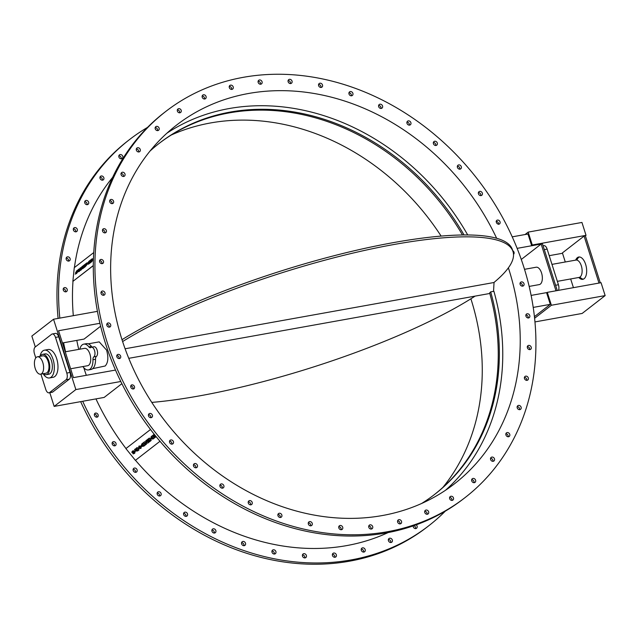 <?xml version="1.0" encoding="UTF-8"?>
<svg xmlns="http://www.w3.org/2000/svg" width="637" height="637" viewBox="0 0 637 637"><rect width="100%" height="100%" fill="white"/><g stroke="black" fill="none" stroke-linecap="round" stroke-linejoin="round"><path stroke-width="0.96" d="M143.46 445.597L143.03 445.613L143.659 444.801L143.978 445.199L143.46 445.597L143.978 445.199M143.062 445.589L143.5 445.574M142.76 444.722L142.234 444.785L142.409 444.284L142.919 443.885L143.269 444.323L142.76 444.722L143.269 444.323M142.274 444.761L142.792 444.69M143.381 442.683L145.276 445.04L143.349 442.715L141.82 443.901L143.349 442.715M141.916 443.822L141.287 445.382L142.338 445.534L142.266 446.418L143.843 446.155L145.244 445.064M148.461 441.696L149.95 440.541L148.461 441.696L148.891 442.237L151.232 440.422L149.337 438.065L146.956 439.912L147.386 440.454L148.915 439.259L149.217 439.634L147.864 440.685L148.302 441.218L149.655 440.175L149.95 440.541M149.217 439.634L147.864 440.685M149.337 438.065L146.956 439.912M149.369 438.041L151.232 440.422M152.665 438.415L151.463 438.32L151.606 437.189L152.036 436.855L153.047 438.113L152.665 438.415L153.047 438.113M151.638 437.165L151.463 438.32M151.495 438.288L152.697 438.383M152.482 435.628L154.345 438.009L152.442 435.652L151.16 436.656L152.442 435.652M151.256 436.576L150.603 438.997L153.095 438.981L154.345 438.009M154.361 437.117L155.683 436.09L154.361 437.117L154.791 437.659L156.121 436.624M153.764 436.106L154.95 435.182L153.764 436.106L154.202 436.64L155.388 435.724M152.856 435.334L154.226 434.275L152.856 435.334L153.286 435.875L154.656 434.808M143.827 442.341L144.583 441.752L143.827 442.341L145.73 444.69L146.502 444.093L145.443 442.771L147.72 443.145L148.445 442.588L146.542 440.231L145.762 440.836L146.821 442.142L144.551 441.775M144.583 441.752L146.789 442.11M146.542 440.231L145.762 440.836M146.582 440.207L148.445 442.588M145.507 442.787L146.502 444.093M139.479 446.617L139.264 447.787L139.447 446.641L140.65 446.712L140.443 447.875L139.264 447.787M140.459 447.867L139.304 447.763M138.954 446.075L138.404 448.464L140.928 448.448L141.557 446.019L138.985 446.043L141.557 446.019M140.928 448.448L141.525 446.043M136.772 449.714L136.636 450.351L137.751 450.009L136.605 450.375L137.226 449.364L137.751 450.009M136.636 450.351L136.74 449.746M134.487 449.587L135.49 448.806L136.374 449.149L135.45 448.838L134.487 449.587L135.689 449.905L135.808 451.028L137.696 450.924L139.033 449.889L137.13 447.532L136.286 448.193L136.796 448.83L136.342 449.173L136.796 448.83M137.13 447.532L136.286 448.193M137.162 447.508L139.033 449.889M133.213 451.474L133.284 452.501L132.822 451.928L133.181 451.506L134.415 451.553L133.157 453.902L134.71 453.273M132.727 450.908L135.315 450.853L132.767 450.869L131.787 452.127L132.552 453.074L133.284 452.501M135.315 450.853L134.686 453.289M134.654 453.321L135.283 450.885M134.224 452.708L133.252 453.05M132.854 451.904L133.181 451.506M150.507 429.497L125.903 448.591L150.499 429.497M159.991 441.282L135.394 460.36L125.903 448.591M91.043 259.657L91.027 260.294L89.491 261.441L91.043 259.657L88.71 261.473L88.424 264.22L90.804 262.372L90.868 261.743L89.339 262.93L90.733 261.449L90.796 260.82L89.491 261.441M90.733 261.449L90.796 260.82M90.78 261.465L89.387 262.5M90.804 262.372L90.868 261.743M90.852 262.38L88.424 264.22M87.428 263.782L86.767 263.567L87.38 263.774L86.226 265.334L86.377 263.869L87.38 263.774M86.815 263.583L86.282 265.295M86.847 262.914L85.597 263.885L85.31 266.632L88.248 263.089L87.986 262.436L88.296 263.105L86.847 262.914M88.296 263.105L85.31 266.632M82.587 266.218L81.417 269.706L80.493 270.375L81.369 269.69L82.587 266.218L81.719 266.895L81.05 269.164L80.756 267.644L79.92 268.288L79.251 270.558L78.956 269.037L78.048 269.746L78.701 271.768L79.569 271.091L80.214 268.973L80.493 270.375M80.238 269.077L79.569 271.091M79.617 271.099L78.701 271.768M79.275 270.47L78.956 269.037M81.074 269.077L80.756 267.644M77.634 270.948L76.464 271.712L78.017 270.08L76.806 270.677L75.668 272.795M77.595 270.932L77.969 270.064M77.841 271.712L76.575 273.488L75.238 274.117L76.528 273.472L77.794 271.696L76.456 271.768M75.532 272.461L76.91 272.421L75.198 274.109M76.958 272.429L75.58 272.469M85.143 264.236L85.127 264.873L83.59 266.019L85.143 264.236L82.81 266.051L82.523 268.798L84.904 266.951L84.968 266.322L83.439 267.508L84.832 266.027L84.896 265.398L83.59 266.019M84.832 266.027L84.896 265.398M84.88 266.043L83.487 267.078M84.904 266.951L84.968 266.322M84.952 266.959L82.523 268.798M92.198 259.944L91.991 261.449L92.15 259.92L93.209 260.509M92.039 261.465L91.258 262.07L91.991 261.449M93.472 257.77L93.281 259.339L92.222 258.741L91.497 259.307L91.21 262.054M93.281 259.339L92.222 258.741M93.297 265.661L72.865 281.395L74.274 267.667L93.743 252.563M72.865 281.395L93.297 265.541M99.595 260.652L99.611 260.644A2.269 1.903 52.2 0 1 101.936 263.654M465.185 497.505L463.561 498.763A244.274 204.867 -127.8 0 1 105.408 343.216A244.274 204.867 -127.8 0 1 164.043 112.789L165.668 111.531A244.274 204.867 52.2 0 0 107.032 341.95A244.274 204.867 52.2 0 0 465.185 497.505A244.274 204.867 52.2 0 0 477.28 178.917A244.274 204.867 52.2 0 0 165.668 111.531M231.629 89.411A2.269 1.903 52.2 0 0 229.288 86.401M204.493 99.014A2.269 1.903 52.2 0 0 202.16 96.004M179.634 112.845A2.269 1.903 52.2 0 0 177.293 109.835M157.538 130.625A2.269 1.903 52.2 0 0 155.197 127.607M138.667 151.98A2.269 1.903 52.2 0 0 136.326 148.97M123.403 176.489A2.269 1.903 52.2 0 0 121.062 173.471M112.048 203.649A2.269 1.903 52.2 0 0 109.707 200.631M104.85 232.903A2.269 1.903 52.2 0 0 102.509 229.885M103.385 295.289A2.269 1.903 52.2 0 0 101.044 292.272M109.15 327.155A2.269 1.903 52.2 0 0 106.809 324.137M119.127 358.599A2.269 1.903 52.2 0 0 116.786 355.581M133.101 388.984A2.269 1.903 52.2 0 0 130.768 385.974M150.802 417.697A2.269 1.903 52.2 0 0 148.461 414.687M171.855 444.148A2.269 1.903 52.2 0 0 169.522 441.138M195.846 467.805A2.269 1.903 52.2 0 0 193.505 464.787M222.273 488.173A2.269 1.903 52.2 0 0 219.932 485.163M250.604 504.854A2.269 1.903 52.2 0 0 248.263 501.837M280.264 517.491A2.269 1.903 52.2 0 0 277.923 514.481M310.641 525.843A2.269 1.903 52.2 0 0 308.3 522.826M341.129 529.729A2.269 1.903 52.2 0 0 338.788 526.719M371.1 529.076A2.269 1.903 52.2 0 0 368.759 526.066M399.94 523.901A2.269 1.903 52.2 0 0 397.599 520.883M427.069 514.298A2.269 1.903 52.2 0 0 424.736 511.28M451.936 500.467A2.269 1.903 52.2 0 0 449.595 497.449M474.032 482.687A2.269 1.903 52.2 0 0 471.691 479.677M492.903 461.331A2.269 1.903 52.2 0 0 490.562 458.314M508.167 436.823A2.269 1.903 52.2 0 0 505.826 433.805M519.521 409.663A2.269 1.903 52.2 0 0 517.18 406.645M526.719 380.408A2.269 1.903 52.2 0 0 524.378 377.391M529.626 349.649A2.269 1.903 52.2 0 0 527.293 346.639M528.184 318.022A2.269 1.903 52.2 0 0 525.843 315.004M522.42 286.156A2.269 1.903 52.2 0 0 520.079 283.147M498.46 224.32A2.269 1.903 52.2 0 0 496.119 221.31M480.768 195.615A2.269 1.903 52.2 0 0 478.427 192.597M459.707 169.163A2.269 1.903 52.2 0 0 457.366 166.146M435.724 145.507A2.269 1.903 52.2 0 0 433.383 142.489M409.296 125.139A2.269 1.903 52.2 0 0 406.955 122.121M380.966 108.457A2.269 1.903 52.2 0 0 378.625 105.447A2.269 1.903 -127.8 0 1 382.112 105.153A2.269 1.903 -127.8 0 1 379.572 107.956A2.269 1.903 -127.8 0 1 378.617 105.471M351.305 95.813A2.269 1.903 52.2 0 0 348.965 92.803M320.929 87.468A2.269 1.903 52.2 0 0 318.588 84.45M290.44 83.574A2.269 1.903 52.2 0 0 288.099 80.565M260.469 84.227A2.269 1.903 52.2 0 0 258.128 81.218M135.482 460.296A228.898 191.968 52.2 0 0 388.236 532.532M82.699 401.286A244.274 204.867 52.2 0 0 428.844 525.7A244.274 204.867 52.2 0 0 445.335 511.121M179.674 112.606A244.274 204.867 52.2 0 0 179.148 112.789M147.553 127.376A244.274 204.867 52.2 0 0 129.335 139.726A244.274 204.867 52.2 0 0 59.822 318.11M63.581 342.762A244.274 204.867 52.2 0 0 65.571 351.751M72.976 281.427A228.898 191.968 52.2 0 0 73.311 315.681M76.798 340.389A228.898 191.968 52.2 0 0 78.733 349.387M83.781 367.684A228.898 191.968 52.2 0 0 86.321 375.304M95.956 398.905A228.898 191.968 52.2 0 0 125.983 448.528M112.63 177.373A228.898 191.968 52.2 0 0 74.402 267.564M119.581 158.111A2.269 1.903 -127.8 0 1 119.453 154.887A2.269 1.903 -127.8 0 1 122.232 158.478A2.269 1.903 -127.8 0 1 119.581 158.111M100.949 179.682A2.269 1.903 -127.8 0 1 100.582 176.25A2.269 1.903 -127.8 0 1 103.361 179.833A2.269 1.903 -127.8 0 1 100.949 179.682M85.947 204.373A2.269 1.903 -127.8 0 1 85.31 200.759A2.269 1.903 -127.8 0 1 88.097 204.342A2.269 1.903 -127.8 0 1 85.947 204.373M74.871 231.669A2.269 1.903 -127.8 0 1 73.964 227.911A2.269 1.903 -127.8 0 1 76.743 231.502A2.269 1.903 -127.8 0 1 74.871 231.669M67.96 261.027A2.269 1.903 -127.8 0 1 66.766 257.165A2.269 1.903 -127.8 0 1 69.544 260.756A2.269 1.903 -127.8 0 1 67.96 261.027M65.34 291.842A2.269 1.903 -127.8 0 1 63.851 287.924A2.269 1.903 -127.8 0 1 66.638 291.507A2.269 1.903 -127.8 0 1 65.34 291.842M97.596 416.972A2.269 1.903 -127.8 0 1 95.017 413.254A2.269 1.903 -127.8 0 1 97.596 416.972M115.52 445.534A2.269 1.903 -127.8 0 1 112.717 441.967A2.269 1.903 -127.8 0 1 115.52 445.534M136.772 471.794A2.269 1.903 -127.8 0 1 133.659 471.372A2.269 1.903 -127.8 0 1 136.557 468.904A2.269 1.903 -127.8 0 1 136.772 471.794M160.922 495.228A2.269 1.903 -127.8 0 1 157.65 495.029A2.269 1.903 -127.8 0 1 160.428 492.441A2.269 1.903 -127.8 0 1 160.922 495.228M187.477 515.357A2.269 1.903 -127.8 0 1 184.077 515.397A2.269 1.903 -127.8 0 1 186.737 512.705A2.269 1.903 -127.8 0 1 187.477 515.357M215.895 531.76A2.269 1.903 -127.8 0 1 212.408 532.078A2.269 1.903 -127.8 0 1 214.948 529.275A2.269 1.903 -127.8 0 1 215.895 531.76M245.603 544.109A2.269 1.903 -127.8 0 1 242.06 544.723A2.269 1.903 -127.8 0 1 244.473 541.824A2.269 1.903 -127.8 0 1 245.603 544.109M275.996 552.168A2.269 1.903 -127.8 0 1 272.445 553.067A2.269 1.903 -127.8 0 1 274.722 550.089A2.269 1.903 -127.8 0 1 275.996 552.168M306.445 555.751A2.269 1.903 -127.8 0 1 302.933 556.961A2.269 1.903 -127.8 0 1 305.075 553.903A2.269 1.903 -127.8 0 1 306.445 555.751M336.336 554.787A2.269 1.903 -127.8 0 1 332.896 556.308A2.269 1.903 -127.8 0 1 333.016 553.346A2.269 1.903 -127.8 0 1 336.336 554.787M365.065 549.309A2.269 1.903 -127.8 0 1 361.744 551.124A2.269 1.903 -127.8 0 1 361.856 548.162A2.269 1.903 -127.8 0 1 365.065 549.309M392.05 539.428A2.269 1.903 -127.8 0 1 388.873 541.522A2.269 1.903 -127.8 0 1 388.984 538.56A2.269 1.903 -127.8 0 1 392.05 539.428M416.2 524.832A2.269 1.903 -127.8 0 1 414.297 528.224A2.269 1.903 -127.8 0 1 413.214 525.883M88.232 343.837L99.213 341.87L106.594 350.111C108.624 357.468 108.155 362.756 105.185 365.996L92.691 368.656M100.63 326.232L84.068 339.083L62.434 342.969M121.874 383.681L104.157 397.424L54.161 406.406L49.805 392.679M122.001 339.696A226.883 49.67 -17.6 0 1 356.951 250.134A226.883 49.67 -17.6 0 1 512.411 249.704L513.008 251.583A226.883 49.67 162.4 0 1 493.93 282.517L125.091 348.765M513.008 251.583A226.883 49.67 162.4 0 0 357.556 252.013A226.883 49.67 162.4 0 0 122.607 341.567M151.781 402.409A226.883 49.67 162.4 0 0 475.106 296.117M551.976 264.379L575.975 260.071A8.822 4.403 79.8 0 1 581.326 265.812A8.822 4.403 79.8 0 1 579.097 277.437L557.359 281.347M534.427 316.661L550.288 304.351L546.642 292.869L547.294 292.359L551.387 305.258L534.602 318.277M551.387 305.258L605.15 295.6L582.154 313.444L534.961 321.924M605.15 295.6L601.057 282.701L547.294 292.359M557.279 290.568L542.374 243.573L531.616 245.508L527.977 234.018L512.228 236.845M531.616 245.508L532.269 244.998L528.177 232.107L525.031 234.543M599.003 283.075L584.097 236.08L586.032 235.34L581.947 222.448L528.177 232.107M562.519 253.279L549.213 255.668M584.097 236.08L562.399 252.913L565.282 261.99M586.032 235.34L532.269 244.998M585.387 235.849L600.293 282.844M579.415 256.974A11.347 5.661 -100.2 0 0 578.699 257.396A11.347 5.661 -100.2 0 0 576.907 260.103M579.965 277.087A11.347 5.661 -100.2 0 0 583.396 279.149M575.697 260.119A11.347 5.661 79.8 0 1 577.409 257.627A11.347 5.661 79.8 0 1 578.754 257.014A11.347 5.661 79.8 0 1 586.327 267.174A11.347 5.661 79.8 0 1 582.767 279.34A11.347 5.661 79.8 0 1 578.818 277.493M570.664 278.958L573.427 287.669M555.99 290.798L541.155 244.043L517.125 248.358M547.056 292.542L531.123 295.409M550.288 304.351L533.217 307.416M65.245 351.815L84.554 348.343A8.822 4.403 79.8 0 1 90.446 356.25A8.822 4.403 79.8 0 1 87.675 365.71L70.619 368.775M37.456 356.8L42.83 355.836A8.822 4.403 79.8 0 1 48.723 363.743A8.822 4.403 79.8 0 1 45.952 373.202L40.577 374.174A8.822 4.403 -100.2 0 0 43.348 364.706A8.822 4.403 -100.2 0 0 37.456 356.8A8.822 4.403 -100.2 0 0 35.218 368.433A8.822 4.403 -100.2 0 0 40.577 374.174M434.195 494.742A223.101 187.111 52.2 0 0 489.646 292.901L490.681 291.873A223.101 187.111 -127.8 0 1 434.737 494.328A223.101 187.111 -127.8 0 1 421.583 503.501M490.681 291.873L493.914 291.3A226.883 190.28 -127.8 0 1 445.55 490.235M494.049 282.414L493.54 291.364M508.374 267.843A226.883 190.28 -127.8 0 1 508.987 269.746A226.883 190.28 -127.8 0 1 454.523 483.762A226.883 190.28 -127.8 0 1 165.102 421.168A226.883 190.28 -127.8 0 1 176.338 125.274A226.883 190.28 -127.8 0 1 496.653 238.286M166.918 133.181A226.883 190.28 -127.8 0 1 467.717 234.965M442.898 487.409A226.883 190.28 52.2 0 0 471.022 299.207A226.883 190.28 52.2 0 0 470.886 298.801M441.115 236.088A226.883 190.28 52.2 0 0 171.313 134.996M43.308 373.68A10.335 5.152 -100.2 0 0 46.214 374.691A10.335 5.152 -100.2 0 0 49.463 363.608A10.335 5.152 -100.2 0 0 42.56 354.347A10.335 5.152 -100.2 0 0 40.187 356.314M42.56 354.347L45.147 353.885A10.335 5.152 79.8 0 1 52.043 363.146A10.335 5.152 79.8 0 1 48.802 374.23L46.214 374.691M43.125 373.712A14.118 7.039 -100.2 0 0 49.471 377.956A14.118 7.039 -100.2 0 0 53.898 362.811A14.118 7.039 -100.2 0 0 44.479 350.167A14.118 7.039 -100.2 0 0 40.004 356.346M44.479 350.167L48.133 349.506A14.118 7.039 79.8 0 1 57.553 362.158A14.118 7.039 79.8 0 1 53.126 377.295L49.471 377.956M52.282 333.971L55.507 333.398A5.295 2.644 79.8 0 1 58.723 336.838L70.03 372.478A5.295 2.644 79.8 0 1 69.314 379.166L52.823 391.962A5.295 2.644 79.8 0 1 52.202 392.249L48.969 392.83A5.295 2.644 -100.2 0 0 49.598 392.543L66.089 379.748A5.295 2.644 -100.2 0 0 66.805 373.059L55.499 337.419A5.295 2.644 -100.2 0 0 52.282 333.971A5.295 2.644 -100.2 0 0 51.661 334.258L35.17 347.054A5.295 2.644 -100.2 0 0 34.454 353.75L35.783 357.93M40.911 374.11L45.76 389.382A5.295 2.644 -100.2 0 0 48.969 392.83M99.921 323.293L58.556 330.73L73.43 377.622L115.496 370.065M35.306 346.95L31.85 336.073L53.548 319.233L97.421 311.35M53.548 319.233L75.859 389.573L54.161 406.406M75.859 389.573L120.791 381.499M149.99 151.088A223.101 187.111 -127.8 0 1 159.234 143.325A223.101 187.111 -127.8 0 1 464.047 234.965M462.486 234.981A223.101 187.111 52.2 0 0 158.693 143.747M82.762 366.594A3.949 1.967 79.8 0 1 83.359 367.175A13.106 6.537 -100.2 0 0 88.432 369.93A13.106 6.537 -100.2 0 0 92.946 359.73A3.949 1.967 79.8 0 1 93.838 356.879A5.04 2.516 -100.2 0 0 94.69 351.114A5.04 2.516 -100.2 0 0 91.457 347.229A5.04 2.516 -100.2 0 0 90.86 347.499A3.949 1.967 79.8 0 1 90.398 347.714A3.949 1.967 79.8 0 1 88.869 346.878A13.106 6.537 -100.2 0 0 83.797 344.123L86.377 343.662A13.106 6.537 79.8 0 1 91.449 346.417A3.949 1.967 -100.2 0 0 92.198 347.093M91.457 347.229L94.037 346.759A5.04 2.516 79.8 0 1 97.27 350.653A5.04 2.516 79.8 0 1 96.418 356.409A3.949 1.967 -100.2 0 0 95.526 359.268A13.106 6.537 79.8 0 1 91.011 369.468L88.432 369.93M83.797 344.123A13.106 6.537 -100.2 0 0 79.792 349.195M541.155 244.043L521.281 259.458M524.522 269.316L536.187 267.222A8.822 4.403 79.8 0 1 541.546 272.954A8.822 4.403 79.8 0 1 539.308 284.588L529.164 286.411M543.082 245.818L543.918 245.667A5.295 2.644 79.8 0 1 547.135 249.107L558.434 284.747A5.295 2.644 79.8 0 1 558.49 290.353M229.447 87.922A2.269 1.903 -127.8 0 1 232.776 86.106A2.269 1.903 -127.8 0 1 232.664 89.069A2.269 1.903 -127.8 0 1 229.447 87.922M202.47 97.803A2.269 1.903 -127.8 0 1 205.64 95.709A2.269 1.903 -127.8 0 1 205.528 98.671A2.269 1.903 -127.8 0 1 202.47 97.803M177.795 111.897A2.269 1.903 -127.8 0 1 180.781 109.54A2.269 1.903 -127.8 0 1 177.795 111.897M155.914 129.916A2.269 1.903 -127.8 0 1 155.786 126.691A2.269 1.903 -127.8 0 1 158.573 130.274A2.269 1.903 -127.8 0 1 155.914 129.916M121.197 158.82A2.269 1.903 52.2 0 0 118.864 155.802M137.281 151.487A2.269 1.903 -127.8 0 1 136.915 148.047A2.269 1.903 -127.8 0 1 139.702 151.638A2.269 1.903 -127.8 0 1 137.281 151.487M102.326 180.175A2.269 1.903 52.2 0 0 99.985 177.166M122.28 176.17A2.269 1.903 -127.8 0 1 121.651 172.555A2.269 1.903 -127.8 0 1 124.43 176.146A2.269 1.903 -127.8 0 1 122.28 176.17M87.062 204.684A2.269 1.903 52.2 0 0 84.721 201.674M111.212 203.474A2.269 1.903 -127.8 0 1 110.305 199.715A2.269 1.903 -127.8 0 1 113.083 203.299A2.269 1.903 -127.8 0 1 111.212 203.474M75.707 231.844A2.269 1.903 52.2 0 0 73.374 228.834M104.293 232.823A2.269 1.903 -127.8 0 1 103.098 228.97A2.269 1.903 -127.8 0 1 105.877 232.553A2.269 1.903 -127.8 0 1 104.293 232.823M68.509 261.098A2.269 1.903 52.2 0 0 66.168 258.089M101.681 263.638A2.269 1.903 -127.8 0 1 100.192 259.729A2.269 1.903 -127.8 0 1 102.971 263.312A2.269 1.903 -127.8 0 1 101.681 263.638M65.603 291.857A2.269 1.903 52.2 0 0 63.262 288.84M103.417 295.289A2.269 1.903 -127.8 0 1 101.633 291.356A2.269 1.903 -127.8 0 1 104.42 294.947A2.269 1.903 -127.8 0 1 103.417 295.289M109.468 327.123A2.269 1.903 -127.8 0 1 107.406 323.222A2.269 1.903 -127.8 0 1 110.185 326.805A2.269 1.903 -127.8 0 1 109.468 327.123M119.708 358.496A2.269 1.903 -127.8 0 1 117.383 354.666A2.269 1.903 -127.8 0 1 120.162 358.249A2.269 1.903 -127.8 0 1 119.708 358.496M133.937 388.777A2.269 1.903 -127.8 0 1 131.357 385.059A2.269 1.903 -127.8 0 1 133.937 388.777M96.768 417.187A2.269 1.903 52.2 0 0 94.427 414.169M151.861 417.339A2.269 1.903 -127.8 0 1 149.058 413.763A2.269 1.903 -127.8 0 1 151.861 417.339M114.461 445.9A2.269 1.903 52.2 0 0 112.128 442.882M173.113 443.599A2.269 1.903 -127.8 0 1 169.999 443.177A2.269 1.903 -127.8 0 1 172.89 440.708A2.269 1.903 -127.8 0 1 173.113 443.599M135.522 472.351A2.269 1.903 52.2 0 0 133.181 469.334M197.263 467.032A2.269 1.903 -127.8 0 1 193.982 466.833A2.269 1.903 -127.8 0 1 196.769 464.246A2.269 1.903 -127.8 0 1 197.263 467.032M159.505 496A2.269 1.903 52.2 0 0 157.164 492.982M223.818 487.154A2.269 1.903 -127.8 0 1 220.41 487.201A2.269 1.903 -127.8 0 1 223.077 484.502A2.269 1.903 -127.8 0 1 223.818 487.154M185.932 516.376A2.269 1.903 52.2 0 0 183.591 513.358M252.236 503.564A2.269 1.903 -127.8 0 1 248.741 503.883A2.269 1.903 -127.8 0 1 251.281 501.08A2.269 1.903 -127.8 0 1 252.236 503.564M214.263 533.05A2.269 1.903 52.2 0 0 211.922 530.032M281.944 515.914A2.269 1.903 -127.8 0 1 278.401 516.519A2.269 1.903 -127.8 0 1 280.813 513.629A2.269 1.903 -127.8 0 1 281.944 515.914M243.923 545.694A2.269 1.903 52.2 0 0 241.582 542.676M312.329 523.964A2.269 1.903 -127.8 0 1 308.786 524.872A2.269 1.903 -127.8 0 1 311.063 521.894A2.269 1.903 -127.8 0 1 312.329 523.964M274.3 554.039A2.269 1.903 52.2 0 0 271.967 551.029M342.786 527.547A2.269 1.903 -127.8 0 1 339.266 528.758A2.269 1.903 -127.8 0 1 341.408 525.7A2.269 1.903 -127.8 0 1 342.786 527.547M304.789 557.932A2.269 1.903 52.2 0 0 302.448 554.915M372.677 526.592A2.269 1.903 -127.8 0 1 369.237 528.105A2.269 1.903 -127.8 0 1 369.349 525.151A2.269 1.903 -127.8 0 1 372.677 526.592M334.759 557.279A2.269 1.903 52.2 0 0 332.418 554.262M401.406 521.114A2.269 1.903 -127.8 0 1 398.085 522.929A2.269 1.903 -127.8 0 1 398.197 519.967A2.269 1.903 -127.8 0 1 401.406 521.114M363.6 552.096A2.269 1.903 52.2 0 0 361.267 549.078M428.382 511.224A2.269 1.903 -127.8 0 1 425.213 513.318A2.269 1.903 -127.8 0 1 425.325 510.364A2.269 1.903 -127.8 0 1 428.382 511.224M390.736 542.493A2.269 1.903 52.2 0 0 388.395 539.475M453.066 497.131A2.269 1.903 -127.8 0 1 450.08 499.488A2.269 1.903 -127.8 0 1 453.066 497.131M415.603 528.662A2.269 1.903 52.2 0 0 413.739 525.7M474.939 479.12A2.269 1.903 -127.8 0 1 475.067 482.344A2.269 1.903 -127.8 0 1 472.28 478.753A2.269 1.903 -127.8 0 1 474.939 479.12M493.571 457.541A2.269 1.903 -127.8 0 1 493.938 460.981A2.269 1.903 -127.8 0 1 491.151 457.398A2.269 1.903 -127.8 0 1 493.571 457.541M508.573 432.857A2.269 1.903 -127.8 0 1 509.202 436.472A2.269 1.903 -127.8 0 1 506.423 432.889A2.269 1.903 -127.8 0 1 508.573 432.857M519.649 405.562A2.269 1.903 -127.8 0 1 520.556 409.32A2.269 1.903 -127.8 0 1 517.77 405.729A2.269 1.903 -127.8 0 1 519.649 405.562M526.56 376.204A2.269 1.903 -127.8 0 1 527.755 380.058A2.269 1.903 -127.8 0 1 524.976 376.475A2.269 1.903 -127.8 0 1 526.56 376.204M529.18 345.389A2.269 1.903 -127.8 0 1 530.661 349.307A2.269 1.903 -127.8 0 1 527.882 345.724A2.269 1.903 -127.8 0 1 529.18 345.389M527.444 313.746A2.269 1.903 -127.8 0 1 529.22 317.672A2.269 1.903 -127.8 0 1 526.441 314.089A2.269 1.903 -127.8 0 1 527.444 313.746M521.392 281.912A2.269 1.903 -127.8 0 1 523.447 285.814A2.269 1.903 -127.8 0 1 520.668 282.223A2.269 1.903 -127.8 0 1 521.392 281.912M512.721 250.683A2.269 1.903 -127.8 0 1 513.51 254.338M496.916 220.259A2.269 1.903 -127.8 0 1 499.496 223.977A2.269 1.903 -127.8 0 1 496.916 220.259M478.992 191.697A2.269 1.903 -127.8 0 1 481.803 195.264A2.269 1.903 -127.8 0 1 478.992 191.697M457.74 165.437A2.269 1.903 -127.8 0 1 460.854 165.851A2.269 1.903 -127.8 0 1 457.963 168.327A2.269 1.903 -127.8 0 1 457.74 165.437M433.59 142.003A2.269 1.903 -127.8 0 1 436.871 142.202A2.269 1.903 -127.8 0 1 434.092 144.79A2.269 1.903 -127.8 0 1 433.59 142.003M407.035 121.874A2.269 1.903 -127.8 0 1 410.443 121.826A2.269 1.903 -127.8 0 1 407.776 124.526A2.269 1.903 -127.8 0 1 407.035 121.874M348.909 93.113A2.269 1.903 -127.8 0 1 352.452 92.508A2.269 1.903 -127.8 0 1 350.039 95.407A2.269 1.903 -127.8 0 1 348.909 93.113M318.524 85.063A2.269 1.903 -127.8 0 1 322.075 84.164A2.269 1.903 -127.8 0 1 319.798 87.142A2.269 1.903 -127.8 0 1 318.524 85.063M288.075 81.48A2.269 1.903 -127.8 0 1 291.587 80.27A2.269 1.903 -127.8 0 1 289.445 83.328A2.269 1.903 -127.8 0 1 288.075 81.48M258.176 82.444A2.269 1.903 -127.8 0 1 261.616 80.923A2.269 1.903 -127.8 0 1 261.504 83.885A2.269 1.903 -127.8 0 1 258.176 82.444M58.102 318.42A244.274 204.867 -127.8 0 1 127.703 140.992L129.335 139.726M428.844 525.7L427.22 526.966A244.274 204.867 -127.8 0 1 80.66 401.652M52.823 391.962L49.598 392.543M58.723 336.838L55.499 337.419M70.03 372.478L66.805 373.059M69.314 379.166L66.089 379.748M92.946 359.73L95.526 359.268M93.838 356.879L96.418 356.409M88.869 346.878L91.449 346.417M555.591 285.257L558.434 284.747M544.293 249.616L547.135 249.107M489.813 293.474L128.762 358.328"/></g></svg>
